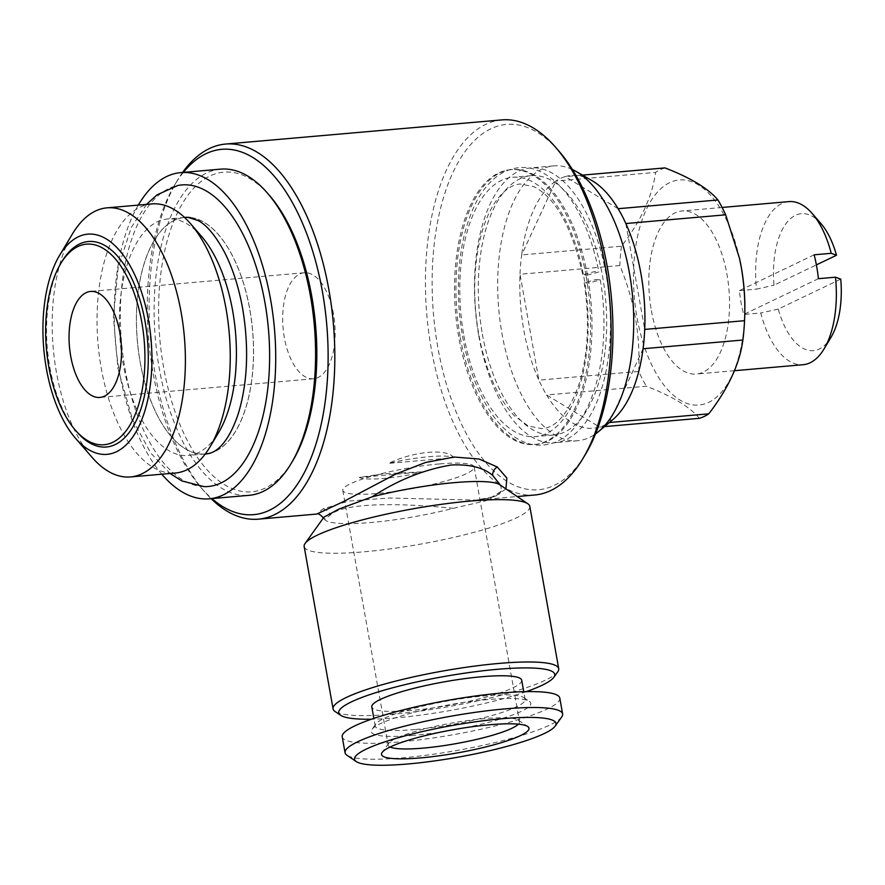 <?xml version="1.0" encoding="UTF-8"?>
<svg xmlns="http://www.w3.org/2000/svg" width="885" height="885" viewBox="0 0 885 885"><rect width="100%" height="100%" fill="white"/><g stroke="black" fill="none" stroke-linecap="round" stroke-linejoin="round"><path stroke-width="0.66" stroke-dasharray="4.42 3.32" d="M596.025 279.527L600.295 279.903L588.459 283.145L584.188 282.769L596.025 279.527M587.043 275.191L598.88 271.938L594.609 271.562L582.772 274.815L587.043 275.191M333.479 313.987A53.211 25.931 -95 0 0 304.274 272.757A53.211 25.931 -95 0 0 284.339 337.528A53.211 25.931 -95 0 0 313.544 378.758A53.211 25.931 -95 0 0 333.479 313.987M62.027 261.429A103.136 50.257 -95 0 0 49.792 367.076A103.136 50.257 -95 0 0 76.94 431.969M91.963 457.246A135.062 65.811 85 0 1 56.419 372.275A135.062 65.811 85 0 1 72.437 233.928M151.877 203.915A135.062 65.811 -95 0 0 101.277 368.348A135.062 65.811 -95 0 0 175.418 473.01M190.408 217.566A118.69 57.835 85 0 1 249.78 309.462A118.69 57.835 85 0 1 210.984 452.877M205.32 453.961A118.69 57.835 85 0 1 140.173 361.987A118.69 57.835 85 0 1 184.633 217.478M201.448 236.284A118.69 57.835 -95 0 0 167.542 218.982A118.69 57.835 -95 0 0 123.081 363.481A118.69 57.835 -95 0 0 188.228 455.454A118.69 57.835 -95 0 0 218.617 432.533M204.026 486.628A151.357 73.743 85 0 1 125.095 369.222A151.357 73.743 85 0 1 177.686 185.54M208.539 453.574A118.778 57.879 -95 0 0 249.824 309.44A118.778 57.879 -95 0 0 187.874 217.301M184.511 217.411A118.778 57.879 -95 0 0 140.129 362.009A118.778 57.879 -95 0 0 205.209 454.06M269.56 195.552A160.439 78.179 -95 0 0 183.328 202.034A160.439 78.179 -95 0 0 163.625 367.485A160.439 78.179 -95 0 0 292.758 460.82M220.586 169.146A163.714 79.772 -95 0 0 159.256 368.459A163.714 79.772 -95 0 0 249.116 495.323M138.303 205.099A163.714 79.772 -95 0 0 119.386 371.954A163.714 79.772 -95 0 0 161.833 474.205M651.382 310.613A81.851 39.88 -95 0 0 696.307 374.045A81.851 39.88 -95 0 0 726.972 274.383A81.851 39.88 -95 0 0 682.047 210.951A81.851 39.88 -95 0 0 651.382 310.613M814.145 254.803L739.406 290.623A81.851 39.88 -95 0 0 741.099 302.77A81.851 39.88 -95 0 0 743.654 314.496L760.746 313.002A81.851 39.88 -95 0 0 803.126 364.709M460.277 337.473A137.927 67.205 -95 0 0 535.989 444.358A137.927 67.205 -95 0 0 587.662 276.43A137.927 67.205 -95 0 0 511.95 169.544A137.927 67.205 -95 0 0 460.277 337.473M586.235 276.551A137.927 67.205 85 0 1 534.562 444.48A137.927 67.205 85 0 1 458.85 337.594A137.927 67.205 85 0 1 510.523 169.666A137.927 67.205 85 0 1 586.235 276.551M482.38 334.132A130.15 63.421 -95 0 0 553.822 434.989A130.15 63.421 -95 0 0 602.585 276.529A130.15 63.421 -95 0 0 531.144 175.673A130.15 63.421 -95 0 0 482.38 334.132M463.873 335.747A130.15 63.421 -95 0 0 535.303 436.604A130.15 63.421 -95 0 0 584.067 278.144A130.15 63.421 -95 0 0 512.625 177.288A130.15 63.421 -95 0 0 463.873 335.747M572.396 169.5A137.927 67.205 -95 0 0 553.689 165.893A137.927 67.205 -95 0 0 502.016 333.822A137.927 67.205 -95 0 0 577.728 440.708A137.927 67.205 -95 0 0 595.528 433.904M478.796 335.858A137.927 67.205 -95 0 0 554.497 442.732A137.927 67.205 -95 0 0 606.17 274.804A137.927 67.205 -95 0 0 530.469 167.929A137.927 67.205 -95 0 0 478.796 335.858M739.495 258.309A112.959 55.047 -95 0 0 667.423 183.826A112.959 55.047 -95 0 0 637.012 317.494A112.959 55.047 -95 0 0 696.86 405.131A112.959 55.047 -95 0 0 744.694 316.775M699.404 418.317C689.979 406.967 672.312 396.281 646.426 386.247L546.598 394.976A126.876 61.817 -95 0 0 599.576 427.046A126.876 61.817 -95 0 0 608.946 422.554A126.876 61.817 -95 0 0 612.663 419.767M604.477 426.614L599.576 427.046L546.598 394.976A126.876 61.817 -95 0 1 538.876 380.141L520.015 274.261A126.876 61.817 -95 0 0 523.776 329.917A126.876 61.817 -95 0 0 538.876 380.141L638.704 371.412A126.876 61.817 -95 0 0 646.426 386.247M638.704 371.412C639.601 353.79 638.516 335.968 635.441 317.936C632.156 300.115 626.956 282.647 619.843 265.533L520.015 274.261A126.876 61.817 -95 0 1 521.652 254.935L555.769 181.126A126.876 61.817 -95 0 0 521.652 254.935L621.48 246.207C640.928 221.029 652.3 196.415 655.597 172.398L555.769 181.126A126.876 61.817 -95 0 1 565.139 176.635L618.117 208.705M526.287 691.628A109.685 17.258 -10.1 0 1 396.104 717.846A109.685 17.258 -10.1 0 1 371.434 719.217M557.782 671.792A114.596 18.032 -10.1 0 1 392.984 714.162A114.596 18.032 -10.1 0 1 335.028 711.474M529.805 506.353A114.596 18.032 -10.1 0 1 364.067 551.809A114.596 18.032 -10.1 0 1 304.163 546.543M499.848 484.759A90.038 14.171 -10.1 0 1 500.766 485.566L501.541 491.075L486.23 500.678L453.264 508.333A90.038 14.171 -10.1 0 1 371.147 522.504A90.038 14.171 -10.1 0 1 324.684 519.583L330.094 515.181C344.719 501.242 408.682 503.631 453.264 508.333M183.361 172.398A183.361 89.341 -95 0 0 174.787 184.744A183.361 89.341 -95 0 0 153.039 372.563A183.361 89.341 -95 0 0 201.304 487.912A183.361 89.341 -95 0 0 211.891 498.587M182.587 172.464A188.273 91.741 -95 0 0 177.376 180.429A188.273 91.741 -95 0 0 155.041 373.271A188.273 91.741 -95 0 0 204.601 491.717A188.273 91.741 -95 0 0 211.117 498.653M558.944 151.147A183.361 89.341 -95 0 0 460.399 158.559A183.361 89.341 -95 0 0 437.876 347.65A183.361 89.341 -95 0 0 585.461 454.315M501.872 119.895A188.273 91.741 -95 0 0 431.338 349.11A188.273 91.741 -95 0 0 534.673 495.003M505.943 488.896L495.301 496.319L476.23 500.113L389.057 498.001L348.491 501.076L322.87 508.952L316.819 514.052M501.552 491.087C498.675 492.126 504.76 496.397 476.23 500.113L517.183 496.529M390.108 747.017A66.718 10.498 -10.1 0 1 388.161 745.059A66.718 10.498 -10.1 0 1 388.703 743.267A66.718 10.498 -10.1 0 1 484.648 718.598A66.718 10.498 -10.1 0 1 518.389 720.169A66.718 10.498 -10.1 0 1 519.517 721.662A66.718 10.498 -10.1 0 1 518.367 724.173M439.281 463.939A66.718 10.498 169.9 0 0 342.794 490.401A66.718 10.498 169.9 0 0 377.674 493.465A66.718 10.498 169.9 0 0 474.15 467.003A66.718 10.498 169.9 0 0 439.281 463.939M561.732 716.961A110.503 17.39 -10.1 0 1 402.808 757.825A110.503 17.39 -10.1 0 1 346.92 755.226M559.796 698.066A110.503 17.39 -10.1 0 1 399.976 741.907A110.503 17.39 -10.1 0 1 342.207 736.829M414.999 729.517A76.121 11.981 -10.1 0 1 375.207 726.021A76.121 11.981 -10.1 0 1 375.826 723.974A76.121 11.981 -10.1 0 1 485.301 695.831A76.121 11.981 -10.1 0 1 523.809 697.612A76.121 11.981 -10.1 0 1 525.104 699.327A76.121 11.981 -10.1 0 1 414.999 729.517M413.583 735.38A81.033 12.755 -10.1 0 1 371.888 729.472A81.033 12.755 -10.1 0 1 488.42 699.515A81.033 12.755 -10.1 0 1 529.407 701.418A81.033 12.755 -10.1 0 1 498.377 719.649A81.033 12.755 -10.1 0 1 413.583 735.38M521.696 680.222A76.121 11.981 -10.1 0 1 411.602 710.423A76.121 11.981 -10.1 0 1 371.8 706.927M323.954 517.139L324.684 519.583M591.733 180.452A126.876 61.817 -95 0 0 565.139 176.635L581.699 175.186M643.063 348.745L609.367 422.521M625.85 223.54L644.711 329.419M664.967 167.907A126.876 61.817 -95 0 0 655.597 172.398M621.48 246.207A126.876 61.817 -95 0 0 619.843 265.533M840.75 279.129L778.269 309.075A68.764 33.508 -95 0 0 830.982 337.373M821.037 223.695A68.764 33.508 -95 0 0 786.378 223.108A68.764 33.508 -95 0 0 774.021 285.191L816.39 264.892M788.856 201.614A81.851 39.88 -95 0 0 756.498 289.13L774.021 285.191M778.269 309.075L760.746 313.002M818.393 278.686L743.654 314.496M739.406 290.623L756.498 289.13M424.435 471.727A49.117 7.733 -10.1 0 1 383.813 478.42A49.117 7.733 -10.1 0 1 359.233 477.435L383.006 473.873L424.435 471.727L359.233 477.435M453.751 457.678C447.688 448.175 413.738 451.14 388.548 463.386L453.751 457.678A49.117 7.733 -10.1 0 0 388.548 463.386M322.87 508.952A8.186 7.578 62.7 0 1 330.094 515.181M600.307 279.903C613.77 358.491 589.089 442.013 543.213 444.956C529.252 446.648 510.733 439.469 493.443 416.193C474.802 389.555 463.43 355.018 459.359 312.582C456.041 270.533 461.107 234.813 474.57 205.431C480.699 192.642 488.288 182.874 497.348 176.137C504.041 171.236 511.242 168.416 518.964 167.696C532.925 166.004 551.443 173.183 568.734 196.459C582.772 216.095 592.828 241.262 598.891 271.938M584.188 282.769C589.742 319.441 588.237 352.639 579.653 382.364C569.265 412.41 556.643 427.831 541.786 428.65L528.201 425.962L514.616 415.961C499.948 400.872 488.774 377.519 481.119 345.902C473.663 312.206 472.701 279.616 478.243 248.11C482.015 228.374 487.856 212.787 495.755 201.338C503.864 190.209 512.083 184.423 520.391 184.014L533.976 186.702C555.769 197.975 572.031 227.357 582.772 274.815M304.274 272.757L90.646 291.442M205.276 453.972L188.228 455.454M146.523 204.38L131.301 227.423L118.17 267.635L113.424 316.852L117.915 368.359L132.595 419.689L150.826 453.098L170.064 473.486M734.473 370.704L696.307 374.045M535.989 444.358L534.562 444.48M553.822 434.989L535.303 436.604M577.728 440.708L554.497 442.732M201.304 487.912L204.601 491.717M342.794 490.401L388.161 745.059M518.389 720.169L527.726 726.508M375.826 723.974L371.888 729.472M375.207 726.021L373.846 718.388M525.104 699.327L523.743 691.683M523.809 697.612L529.407 701.418M388.703 743.267L382.132 752.438M474.15 467.003L519.517 721.662M323.799 518.411L323.479 517.813M174.787 184.744L177.376 180.429M553.689 165.893L530.469 167.929M531.144 175.673L512.625 177.288M511.95 169.544L510.523 169.666M722.105 207.455L682.047 210.951M184.589 217.489L167.542 218.982M313.544 378.758L99.916 397.442"/><path stroke-width="1.33" d="M119.851 332.672A53.211 25.931 -95 0 0 90.646 291.442A53.211 25.931 -95 0 0 70.712 356.212A53.211 25.931 -95 0 0 99.916 397.442A53.211 25.931 -95 0 0 119.851 332.672M48.797 366.722A100.68 49.062 -95 0 0 75.291 430.066A100.68 49.062 -95 0 0 129.409 425.995A100.68 49.062 -95 0 0 141.777 322.162A100.68 49.062 -95 0 0 60.733 263.597A100.68 49.062 -95 0 0 48.797 366.722M75.291 430.066L76.94 431.969A103.136 50.257 -95 0 0 132.374 427.798A103.136 50.257 -95 0 0 145.04 321.432A103.136 50.257 -95 0 0 62.027 261.429L60.733 263.597M46.396 368.713A110.503 53.841 -95 0 0 75.479 438.23A110.503 53.841 -95 0 0 134.874 433.761A110.503 53.841 -95 0 0 148.448 319.806A110.503 53.841 -95 0 0 59.494 255.522A110.503 53.841 -95 0 0 46.396 368.713M59.494 255.522L72.437 233.928A135.062 65.811 85 0 1 107.019 207.842A135.062 65.811 85 0 1 181.148 312.493A135.062 65.811 85 0 1 130.549 476.938A135.062 65.811 85 0 1 91.963 457.246L75.479 438.23M130.549 476.938L175.418 473.01A135.062 65.811 -95 0 0 209.988 446.925A135.062 65.811 -95 0 0 226.007 308.577A135.062 65.811 -95 0 0 190.463 223.606A135.062 65.811 -95 0 0 151.877 203.915L107.019 207.842M210.984 452.877A118.69 57.835 85 0 1 205.32 453.961L205.276 453.972M209.988 446.925L218.617 432.533A118.69 57.835 -95 0 0 232.689 310.956A118.69 57.835 -95 0 0 201.448 236.284L190.463 223.606M146.523 204.38L157.021 194.866L177.686 185.54A151.357 73.743 85 0 1 264.869 302.227A151.357 73.743 85 0 1 204.026 486.628L181.834 480.92L170.064 473.486M205.209 454.06A118.778 57.879 -95 0 0 208.539 453.574C215.741 452.191 228.241 444.248 238.53 412.919C247.678 382.066 249.05 347.285 242.645 308.577C238.684 286.784 232.589 267.901 224.359 251.926C215.597 235.764 206.902 225.321 198.295 220.608L187.874 217.301A118.778 57.879 -95 0 0 184.511 217.411M161.833 474.205A163.714 79.772 -95 0 0 209.236 498.808L249.116 495.323A163.714 79.772 -95 0 0 291.032 463.696L292.758 460.82A160.439 78.179 -95 0 0 311.785 296.486A160.439 78.179 -95 0 0 269.56 195.552L267.358 193.018A163.714 79.772 -95 0 0 220.586 169.146L180.717 172.63A163.714 79.772 -95 0 0 138.303 205.099M291.032 463.696A163.714 79.772 -95 0 0 310.447 296.01A163.714 79.772 -95 0 0 267.358 193.018M209.236 498.808A163.714 79.772 -95 0 0 270.578 299.495A163.714 79.772 -95 0 0 180.717 172.63M734.473 370.704L803.126 364.709A81.851 39.88 -95 0 0 824.079 348.889A81.851 39.88 -95 0 0 835.484 277.182L818.393 278.686A81.851 39.88 -95 0 0 816.7 266.54A81.851 39.88 -95 0 0 814.145 254.803L831.236 253.309A81.851 39.88 -95 0 0 812.242 213.55A81.851 39.88 -95 0 0 788.856 201.614L722.105 207.455M595.528 433.904A137.927 67.205 -95 0 0 598.658 431.493A137.927 67.205 -95 0 0 629.401 272.779A137.927 67.205 -95 0 0 575.903 171.336A137.927 67.205 -95 0 0 572.396 169.5M598.658 431.493L612.663 419.767A126.876 61.817 -95 0 0 643.063 348.745A126.876 61.817 -95 0 0 644.711 329.419A126.876 61.817 -95 0 0 640.95 273.764A126.876 61.817 -95 0 0 625.85 223.54L725.678 214.812L739.528 258.453L741.265 267.215C744.351 285.247 745.436 303.068 744.528 320.691L744.694 316.775A112.959 55.047 -95 0 0 741.331 267.502A112.959 55.047 -95 0 0 739.639 258.962A112.959 55.047 -95 0 0 739.495 258.309M643.063 348.745L742.891 340.017A126.876 61.817 -95 0 0 744.528 320.691L644.711 329.419M742.891 340.017C739.716 363.779 728.344 388.382 708.774 413.826L609.367 422.521M604.477 426.614L699.404 418.317A126.876 61.817 -95 0 0 708.774 413.826M371.434 719.217A109.685 17.258 -10.1 0 1 340.625 715.268A109.685 17.258 -10.1 0 1 382.63 690.599A109.685 17.258 -10.1 0 1 497.403 669.303A109.685 17.258 -10.1 0 1 553.844 677.29A109.685 17.258 -10.1 0 1 526.287 691.628M340.625 715.268L335.028 711.474A114.596 18.032 -10.1 0 1 333.081 708.896A114.596 18.032 -10.1 0 1 498.819 663.44A114.596 18.032 -10.1 0 1 558.723 668.706A114.596 18.032 -10.1 0 1 557.782 671.792L553.844 677.29M333.081 708.896L304.163 546.543A114.596 18.032 -10.1 0 1 305.093 543.456A114.596 18.032 -10.1 0 1 469.902 501.087A114.596 18.032 -10.1 0 1 527.858 503.775A114.596 18.032 -10.1 0 1 529.805 506.353L558.723 668.706M500.766 485.566L492.691 475.411C483.476 467.545 469.636 464.083 451.162 465.012C423.649 469.681 397.332 480.278 372.198 496.817A90.038 14.171 -10.1 0 1 454.304 482.646A90.038 14.171 -10.1 0 1 499.848 484.759L527.858 503.775M211.891 498.587A183.361 89.341 -95 0 0 303.82 473.563A183.361 89.341 -95 0 0 322.372 291.408A183.361 89.341 -95 0 0 183.361 172.398M211.117 498.653A188.273 91.741 -95 0 0 258.376 519.163A188.273 91.741 -95 0 0 328.91 289.948A188.273 91.741 -95 0 0 225.575 144.056A188.273 91.741 -95 0 0 182.587 172.464M517.183 496.529L534.673 495.003A188.273 91.741 -95 0 0 582.872 458.629L585.461 454.315A183.361 89.341 -95 0 0 607.21 266.496A183.361 89.341 -95 0 0 558.944 151.147L555.647 147.341A188.273 91.741 -95 0 0 501.872 119.895L225.575 144.056M582.872 458.629A188.273 91.741 -95 0 0 605.207 265.788A188.273 91.741 -95 0 0 555.647 147.341M323.799 518.411C320.447 514.605 318.113 513.156 316.819 514.052L343.845 501.397L396.093 473.906L425.442 462.523L454.171 457.036L479.106 459.016L497.293 466.992L506.828 478.022L505.943 488.896M518.367 724.173A66.718 10.498 -10.1 0 1 423.03 748.124A66.718 10.498 -10.1 0 1 390.108 747.017M489.836 724.749A74.904 11.793 -10.1 0 1 527.726 726.508A74.904 11.793 -10.1 0 1 499.04 743.356A74.904 11.793 -10.1 0 1 420.674 757.903A74.904 11.793 -10.1 0 1 382.132 752.438A74.904 11.793 -10.1 0 1 489.836 724.749M408.007 763.965A102.317 16.107 -10.1 0 1 356.257 761.565A102.317 16.107 -10.1 0 1 395.44 738.544A102.317 16.107 -10.1 0 1 502.503 718.686A102.317 16.107 -10.1 0 1 555.149 726.131A102.317 16.107 -10.1 0 1 408.007 763.965M356.257 761.565L346.92 755.226A110.503 17.39 -10.1 0 1 345.05 752.748A110.503 17.39 -10.1 0 1 504.87 708.907A110.503 17.39 -10.1 0 1 562.628 713.985A110.503 17.39 -10.1 0 1 561.732 716.961L555.149 726.131M345.05 752.748L342.207 736.829A110.503 17.39 -10.1 0 1 502.027 692.999A110.503 17.39 -10.1 0 1 559.796 698.066L562.628 713.985M373.846 718.388L371.8 706.927A76.121 11.981 -10.1 0 1 481.905 676.726A76.121 11.981 -10.1 0 1 521.696 680.222L523.743 691.683M372.198 496.817L338.712 509.174L323.954 517.139L305.093 543.456M625.85 223.54A126.876 61.817 -95 0 0 618.117 208.705A126.876 61.817 -95 0 0 591.733 180.452L575.903 171.336M581.699 175.186L664.967 167.907C690.665 177.83 708.332 188.516 717.945 199.977L618.117 208.705M725.678 214.812A126.876 61.817 -95 0 0 717.945 199.977M824.079 348.889L830.982 337.373A68.764 33.508 -95 0 0 840.75 279.129L835.484 277.182M816.39 264.892L836.502 255.256A68.764 33.508 -95 0 0 821.037 223.695L812.242 213.55M836.502 255.256L831.236 253.309M184.589 217.489L184.633 217.478A118.69 57.835 85 0 1 190.408 217.566M497.293 466.992A8.186 6.914 -52.7 0 0 492.691 475.411M316.819 514.052L258.376 519.163"/></g></svg>
